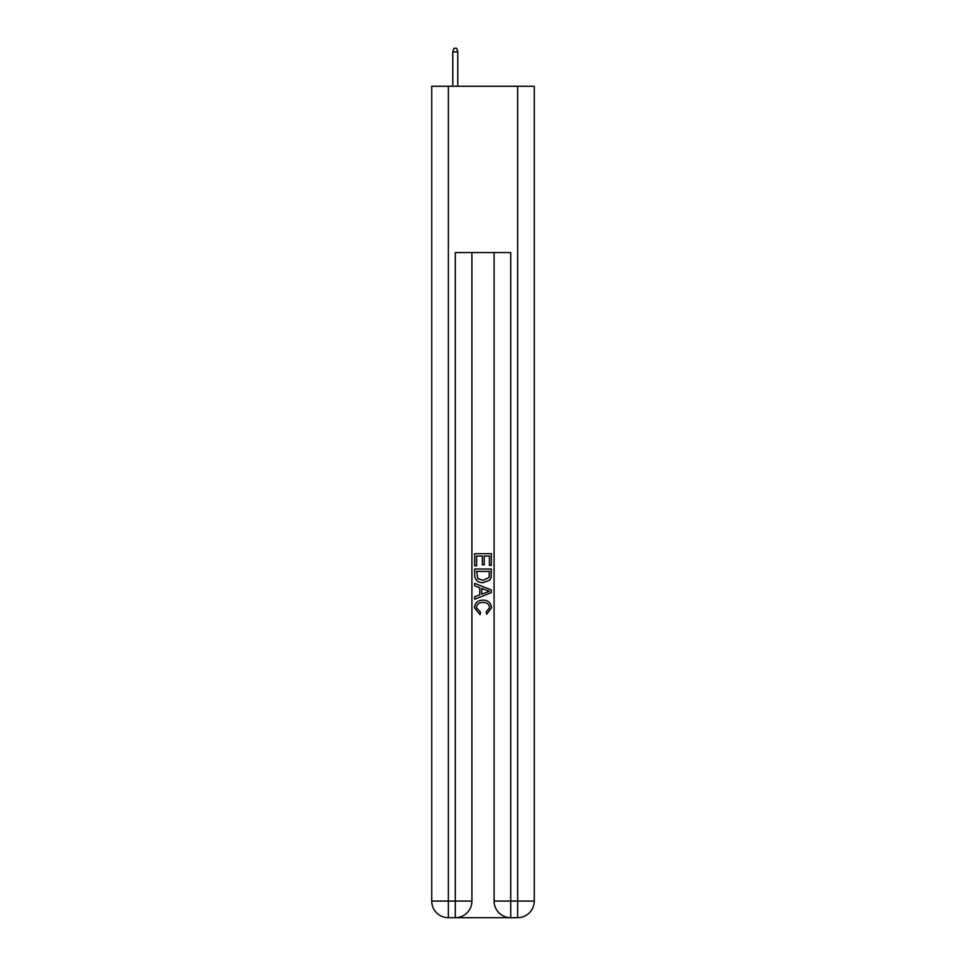 <?xml version="1.0" encoding="UTF-8"?>
<svg xmlns="http://www.w3.org/2000/svg" width="966" height="966" viewBox="0 0 966 966"><rect width="100%" height="100%" fill="white"/><g stroke="black" fill="none" stroke-linecap="round" stroke-linejoin="round"><path stroke-width="1.45" d="M456.532 917.7L509.468 917.7M448.357 86.264L448.357 901.073L431.73 901.073L431.73 86.264L534.27 86.264L534.27 901.073L517.643 901.073L517.643 86.264M510.712 917.7L510.712 901.073L494.085 901.073A16.627 16.627 0 0 0 510.712 917.7L517.643 917.7L517.643 901.073L510.712 901.073L510.712 252.561L455.288 252.561L455.288 901.073L448.357 901.073L448.357 917.7L455.288 917.7A16.627 16.627 0 0 0 471.915 901.073L455.288 901.073L455.288 917.7M471.915 252.561L471.915 901.073M494.085 901.073L494.085 252.561M517.643 917.7A16.627 16.627 0 0 0 534.27 901.073M431.73 901.073A16.627 16.627 0 0 0 448.357 917.7M474.68 565.835L474.68 553.687L491.32 553.687L491.32 565.412L489.4 565.412L489.4 556.03L484.28 556.03L484.28 564.772L482.36 564.772L482.36 556.03L476.6 556.03L476.6 565.835L474.68 565.835M474.68 574.987L474.68 569.034L491.32 569.034L491.078 577.656L489.883 580.071L483.085 582.679C477.772 582.703 474.97 580.131 474.68 574.987M476.6 571.377L477.784 578.731L483.121 580.337L489.05 577.499L489.4 571.377L476.6 571.377M474.68 585.879L474.68 583.379L491.32 589.985L491.32 592.629L474.68 599.234L474.68 596.746L479.8 594.851L479.8 587.763L474.68 585.879M486.321 590.178L481.72 588.475L481.72 594.15L489.4 591.313L486.321 590.178M476.395 607.65L480.561 612.311L480.005 614.654L474.475 607.868C474.922 602.76 477.808 600.188 483.121 600.152C488.228 600.272 491.03 602.82 491.525 607.819L486.695 614.231L486.188 611.876L489.605 607.711C489.122 604.112 486.961 602.373 483.133 602.506C479.245 602.301 476.999 604.016 476.395 607.65M457.775 86.264L457.775 51.898L452.788 51.898L452.788 86.264M452.788 51.898L453.899 48.3L456.676 48.3L457.775 51.898"/></g></svg>

